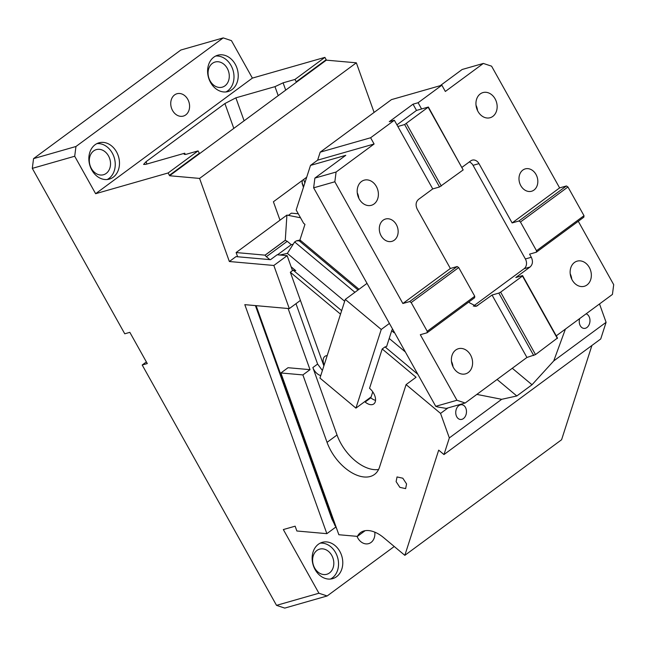 <?xml version="1.0" encoding="UTF-8"?>
<svg xmlns="http://www.w3.org/2000/svg" width="646" height="646" viewBox="0 0 646 646"><rect width="100%" height="100%" fill="white"/><g stroke="black" fill="none" stroke-linecap="round" stroke-linejoin="round"><path stroke-width="0.97" d="M374.107 112.42L356.342 62.815L199.582 178.417L229.354 261.517L236.008 256.615L270.496 259.684L277.15 254.774L287.139 255.663L273.839 265.474L289.295 308.61L300.422 300.406M289.295 308.61L244.81 304.654L326.86 533.661L335.783 527.079M280.001 220.181L273.403 201.77L306.705 177.214M229.354 261.517L273.839 265.474M74.702 156.243L32.3 168.372L33.56 158.625L75.962 146.497L74.702 156.243L95.632 193.703L168.13 172.966L169.599 175.744L199.582 178.417M32.3 168.372L124.759 333.796L129.846 332.343L147.288 363.561L142.201 365.014L276.52 605.359L318.922 593.23L283.336 529.558L295.141 526.183L296.869 530.996L326.86 533.661M303.644 179.467L304.872 182.907M356.342 62.815L326.351 60.151L296.425 82.22L296.264 81.776L326.19 59.707L326.351 60.151M169.599 175.744L296.425 82.22M292.501 270.634L287.139 255.663M169.438 175.3L199.364 153.231L199.525 153.675M168.13 172.966L198.056 150.898L199.364 153.231M198.056 150.898L186.193 154.289L184.15 154.305L184.732 153.207L145.625 164.391L143.582 164.407L146.061 161.694L224.905 103.546L235.879 97.837L274.978 86.653L283.093 82.833L294.964 79.442L324.89 57.373L326.19 59.707M75.962 146.497L223.209 37.904L231.454 40.641L252.384 78.101L324.89 57.373M252.384 78.101L95.632 193.703M119.34 165.78A18.879 14.995 -106 0 1 113.236 177.19A18.879 14.995 -106 0 1 109.352 179.112A18.879 14.995 -106 0 1 103.255 179.265A18.879 14.995 -106 0 1 89.471 164.011A18.879 14.995 -106 0 1 95.091 144.728A18.879 14.995 -106 0 1 98.975 142.814A18.879 14.995 -106 0 1 119.34 165.78M231.987 89.616A18.879 14.995 -106 0 1 228.111 91.538A18.879 14.995 -106 0 1 220.415 91.239A18.879 14.995 -106 0 1 208.012 75.477A18.879 14.995 -106 0 1 213.85 57.155A18.879 14.995 -106 0 1 217.726 55.233A18.879 14.995 -106 0 1 233.19 61.2A18.879 14.995 -106 0 1 237.785 80.047A18.879 14.995 -106 0 1 231.987 89.616M185.749 114.899A11.62 9.23 -106 0 1 183.359 116.078A11.62 9.23 -106 0 1 171.844 109.029A11.62 9.23 -106 0 1 174.581 94.922A11.62 9.23 -106 0 1 176.972 93.743A11.62 9.23 -106 0 1 188.487 100.8A11.62 9.23 -106 0 1 185.749 114.899M33.56 158.625L180.815 50.033L223.209 37.904M142.201 365.014L146.376 361.93M276.52 605.359L284.765 608.096L327.159 595.967L318.922 593.23M394.246 546.5L327.159 595.967M374.777 532.151A11.62 9.23 -106 0 1 371.038 542.454A11.62 9.23 -106 0 1 368.648 543.633A11.62 9.23 -106 0 1 357.036 536.35M336.526 576.725A18.879 14.995 -106 0 1 332.642 578.638A18.879 14.995 -106 0 1 313.932 567.172A18.879 14.995 -106 0 1 318.381 544.263A18.879 14.995 -106 0 1 322.265 542.341A18.879 14.995 -106 0 1 340.983 553.808A18.879 14.995 -106 0 1 336.526 576.725M296.264 81.776L294.964 79.442M278.208 95.648L274.978 86.653M184.732 153.207L185.2 154.515M107.179 179.515A18.879 14.995 74 0 0 108.996 178.401A18.879 14.995 74 0 0 113.946 156.784A18.879 14.995 74 0 0 96.908 143.614M225.93 91.942A18.879 14.995 74 0 0 227.747 90.828A18.879 14.995 74 0 0 232.697 69.211A18.879 14.995 74 0 0 215.667 56.041M212.397 63.365A13.065 10.384 74 0 0 209.312 79.224A13.065 10.384 74 0 0 222.272 87.162A13.065 10.384 74 0 0 224.961 85.837A13.065 10.384 74 0 0 228.038 69.97A13.065 10.384 74 0 0 215.086 62.032A13.065 10.384 74 0 0 212.397 63.365M93.646 150.938A13.065 10.384 74 0 0 90.561 166.797A13.065 10.384 74 0 0 103.521 174.735A13.065 10.384 74 0 0 106.202 173.411A13.065 10.384 74 0 0 109.287 157.543A13.065 10.384 74 0 0 96.335 149.606A13.065 10.384 74 0 0 93.646 150.938M316.936 550.465A13.065 10.384 74 0 0 313.851 566.332A13.065 10.384 74 0 0 326.811 574.27A13.065 10.384 74 0 0 329.492 572.937A13.065 10.384 74 0 0 332.577 557.078A13.065 10.384 74 0 0 319.625 549.14A13.065 10.384 74 0 0 316.936 550.465M330.469 579.05A18.879 14.995 74 0 0 332.286 577.936A18.879 14.995 74 0 0 337.236 556.319A18.879 14.995 74 0 0 320.198 543.149M303.45 187.332L302.086 183.278L302.32 180.444M361.51 181.494A13.065 10.384 74 0 0 358.425 197.361A13.065 10.384 74 0 0 371.385 205.299A13.065 10.384 74 0 0 374.074 203.966A13.065 10.384 74 0 0 377.151 188.107A13.065 10.384 74 0 0 364.199 180.169A13.065 10.384 74 0 0 361.51 181.494M358.805 198.201A13.065 10.384 74 0 0 357.27 192.839M397.847 126.487L432.739 188.915L418.487 199.42C415.806 201.923 415.386 205.17 417.227 209.167L450.367 268.478L402.87 303.507L334.838 181.776L336.098 172.03L374.099 144.001L370.61 137.76L394.359 120.245L397.847 126.487L404.63 124.549L439.522 186.977L463.166 169.922L428.379 107.034L416.508 110.426L413.02 104.184L389.272 121.698L394.359 120.245M383.143 220.197A11.62 9.23 -106 0 1 385.533 219.018A11.62 9.23 -106 0 1 397.048 226.076A11.62 9.23 -106 0 1 394.302 240.175A11.62 9.23 -106 0 1 391.92 241.354A11.62 9.23 -106 0 1 380.405 234.304A11.62 9.23 -106 0 1 383.143 220.197M370.61 137.76L320.198 152.173L317.63 160.151L374.099 144.001M432.739 188.915L439.522 186.977M404.63 124.549L428.379 107.034M396.935 124.864L416.508 110.426M413.02 104.184L418.107 102.73L421.596 108.972M428.282 107.494L463.166 169.922M406.431 123.604L441.315 186.032M566.405 185.967L567.955 186.969L520.45 222.006L518.908 220.997L566.405 185.967L559.622 187.905L491.59 66.175L483.345 63.437L445.344 91.457L441.856 85.215L391.444 99.629L320.198 152.173M518.908 220.997L512.125 222.935L478.977 163.632A7.259 5.766 74 0 0 472.226 160.151A7.259 5.766 74 0 0 470.74 160.894L462.06 167.29M473.324 306.164L524.116 268.712A7.259 5.766 74 0 0 525.376 258.965L473.042 165.328A7.259 5.766 74 0 0 469.271 161.968M469.028 301.86L469.561 302.812L476.304 306.285L492.05 295.044L526.934 357.464L535.518 354.581L557.474 338.011L522.582 275.584L515.799 277.522L530.051 267.016C532.724 264.521 533.144 261.267 531.311 257.269L529.567 254.153L536.35 252.206L536.503 250.721L520.45 222.006M559.622 187.905L512.125 222.935M556.263 335.839L612.44 294.415L613.7 284.668L578.275 221.287M587.02 284.943A13.065 10.384 -106 0 1 584.339 286.275A13.065 10.384 -106 0 1 571.379 278.337A13.065 10.384 -106 0 1 574.464 262.47A13.065 10.384 -106 0 1 577.153 261.145A13.065 10.384 -106 0 1 590.105 269.083A13.065 10.384 -106 0 1 587.02 284.943M526.934 357.464L465.185 403.007L446.297 408.409L437.568 406.932L435.743 406.326L456.948 400.27L420.312 334.717L427.095 332.779L427.248 331.285L474.745 296.256L474.6 297.749L427.095 332.779M465.185 403.007L456.948 400.27M468.269 372.524A13.065 10.384 -106 0 1 465.58 373.848A13.065 10.384 -106 0 1 452.628 365.911A13.065 10.384 -106 0 1 455.713 350.043A13.065 10.384 -106 0 1 458.402 348.719A13.065 10.384 -106 0 1 471.354 356.657A13.065 10.384 -106 0 1 468.269 372.524M533.717 355.526L498.833 293.098L492.05 295.044M535.518 354.581L500.626 292.154L498.833 293.098M557.369 338.472L522.477 276.044L500.626 292.154M522.582 275.584L522.477 276.044M427.248 331.285L411.195 302.57L458.7 267.541L474.745 296.256M411.195 302.57L409.653 301.569L457.15 266.532L458.7 267.541M334.838 181.776L313.633 187.833L314.893 178.086L345.772 155.323L310.5 165.408L296.159 209.974L303.572 223.225L304.952 224.38L299.938 239.949L359.006 289.279M483.345 63.437L462.148 69.493L440.184 85.692M533.992 190.053A11.62 9.23 -106 0 1 531.601 191.24A11.62 9.23 -106 0 1 520.087 184.183A11.62 9.23 -106 0 1 522.832 170.084A11.62 9.23 -106 0 1 525.214 168.897A11.62 9.23 -106 0 1 536.729 175.954A11.62 9.23 -106 0 1 533.992 190.053M394.197 331.979L393.979 332.658L394.504 332.537M391.694 330.744L393.979 332.658M480.261 93.92A13.065 10.384 74 0 0 477.184 109.788A13.065 10.384 74 0 0 490.136 117.717A13.065 10.384 74 0 0 492.825 116.393A13.065 10.384 74 0 0 495.91 100.526A13.065 10.384 74 0 0 482.95 92.588A13.065 10.384 74 0 0 480.261 93.92M477.555 110.627A13.065 10.384 74 0 0 476.021 105.266M453.007 366.758A13.065 10.384 74 0 0 451.473 361.389M571.758 279.177A13.065 10.384 74 0 0 570.224 273.815M567.955 186.969L584 215.691L583.847 217.177L536.35 252.206M584 215.691L536.503 250.721M418.107 102.73L441.856 85.215M313.633 187.833L435.743 406.326M317.63 160.151L310.5 165.408M314.893 178.086L336.098 172.03M409.653 301.569L402.87 303.507M457.15 266.532L450.367 268.478M288.374 215.376L291.378 213.164L298.29 213.778M357.408 536.382A29.038 16.909 53.6 0 1 360.549 532.587A29.038 16.909 53.6 0 1 383.676 537.666L404.832 555.342L438.691 450.141L443.98 454.566L449.333 437.915L440.556 413.4L406.084 384.612L379.517 467.163A37.024 21.56 53.6 0 1 374.519 474.43A37.024 21.56 53.6 0 1 345.037 467.954A37.024 21.56 53.6 0 1 327.054 442.357L302.893 374.922L280.897 372.968L338.851 534.735L357.408 536.382L365.103 530.705M336.671 528.646L331.866 519.004L255.412 305.598M237.631 256.761L236.121 252.546L286.913 215.086L285.274 240.328L265.159 255.162A2.907 1.688 53.6 0 0 266.37 256.704L287.236 241.313L285.274 240.328M300.527 217.783L286.913 215.086M570.475 275.39L571.048 275.866M599.512 303.943L606.093 322.314L600.732 338.964L443.98 454.566M404.832 555.342L561.592 439.74L591.93 345.449M280.897 372.968L288.027 367.711L310.015 369.665L288.108 308.505M269.866 259.627L266.37 256.704M236.121 252.546L265.159 255.162M402.813 478.21L397.032 476.942L396.119 481.633L399.866 487.359L405.648 488.626L406.56 483.927L402.813 478.21M265.11 255.122L285.225 240.288M344.673 301.27L287.349 253.385L293.187 244.245L291.257 244.672L287.236 241.313M606.093 322.314L553.743 360.92L565.412 329.097M579.656 318.591A7.405 5.354 95.1 0 0 583.96 328.402A7.405 5.354 95.1 0 0 586.931 327.498A7.405 5.354 95.1 0 0 589.968 320.004A7.405 5.354 95.1 0 0 586.116 313.827M553.743 360.92L532.013 384.758L516.816 395.966L501.684 399.309L449.333 437.915M291.257 244.672L277.505 254.807M322.394 370.513L317.614 364.061L295.981 303.685M302.893 374.922L310.015 369.665M378.58 469.489A37.024 21.56 -126.4 0 1 355.009 460.598A37.024 21.56 -126.4 0 1 337.026 435L312.866 367.566A8.713 5.071 -126.4 0 0 317.097 373.59A8.713 5.071 -126.4 0 0 320.763 375.568M406.084 384.612L416.064 377.256L382.206 348.977L385.024 346.902L386.607 346.547L391.96 329.92L392.728 329.355M440.556 413.4L447.985 407.925M417.865 374.325L385.024 346.902M476.853 394.399L501.684 399.309M458.789 405.64A7.405 5.354 95.1 0 0 455.81 413.723A7.405 5.354 95.1 0 0 460.453 419.48A7.405 5.354 95.1 0 0 463.424 418.576A7.405 5.354 95.1 0 0 466.412 410.493A7.405 5.354 95.1 0 0 461.769 404.727A7.405 5.354 95.1 0 0 458.789 405.64M293.187 244.245L294.641 241.959L296.466 240.821L300.996 240.829M287.349 253.385L279.928 255.025M512.286 368.277L532.013 384.758M497.081 379.485L516.816 395.966M405.357 351.957L389.207 338.472M291.128 266.798L295.771 270.674L293.147 270.157L341.645 310.669M364.691 401.667L365.135 402.03A10.893 6.339 -126.4 0 0 373.8 403.936A10.893 6.339 -126.4 0 0 369.544 388.311L382.206 348.977M327.191 355.599A10.893 6.339 -126.4 0 0 324.906 356.366A10.893 6.339 -126.4 0 0 324.122 365.119M323.88 365.886L290.329 272.232L340.523 314.166M372.758 391.847L371.127 396.919L355.93 408.127L381.245 329.452L389.417 323.428M355.93 408.127L319.956 378.08L345.271 299.413L367.025 283.368M290.329 272.232L293.147 270.157M370.392 397.46L370.828 397.831A10.893 6.339 -126.4 0 0 375.552 400.342M381.245 329.452L345.271 299.413M285.71 90.117L283.093 82.833M244.107 120.802L235.879 97.837M233.812 128.393L224.905 103.546M146.892 164.027L146.061 161.694M302.102 182.616L303.612 186.831M473.042 165.328L478.977 163.632M525.376 258.965L531.311 257.269M524.116 268.712L530.051 267.016M474.648 306.446L477.798 305.55M256.115 305.663L334.83 525.368M317.614 364.061L312.866 367.566M337.026 435L327.054 442.357M354.912 292.299L294.641 241.959M370.828 397.831L365.135 402.03M358.046 289.989L299.574 241.144M300.043 240.029L296.466 240.821"/></g></svg>
